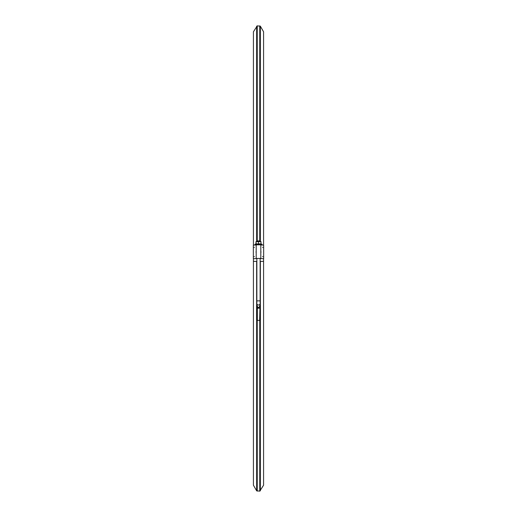 <?xml version="1.0" encoding="UTF-8"?>
<svg xmlns="http://www.w3.org/2000/svg" width="517" height="517" viewBox="0 0 517 517"><rect width="100%" height="100%" fill="white"/><g stroke="black" fill="none" stroke-linecap="round" stroke-linejoin="round"><path stroke-width="0.78" d="M253.808 258.707L256.865 258.545L253.808 258.707M263.192 258.707L260.135 258.545L263.192 258.707M256.865 258.435L260.135 258.435M256.186 258.397L256.186 244.799L260.814 244.799L260.814 258.41L256.865 258.461M256.083 251.753L255.967 252.076L256.083 251.753M254.319 256.471L254.202 256.794L254.319 256.471M254.319 247.223L254.202 247.546L254.319 247.223M256.186 244.955L253.336 245.103L253.336 258.694M260.814 244.955L263.664 245.103L263.664 258.694M260.917 251.753L261.033 252.076L260.917 251.753M262.681 256.471L262.798 256.794L262.681 256.471M262.681 247.223L262.798 247.546L262.681 247.223M260.814 258.41L260.135 258.461M256.865 241.523L256.871 241L258.5 240.89L260.129 241L260.135 241.523M256.865 305.146L256.897 305.198C257.97 308.216 259.036 308.216 260.103 305.198L260.135 303.666A1.635 1.338 0 0 1 256.865 303.666L256.865 305.146M260.406 305.489A0.407 0.401 0 0 0 260.135 305.108A0.407 0.401 -0 0 1 260.406 305.463L260.406 320.262L259.644 320.469L256.594 320.262L256.594 305.463A0.407 0.401 180 0 1 256.865 305.082A0.407 0.401 180 0 0 256.594 305.489M260.406 320.191L260.406 308.106L257.356 308.268L257.356 320.469M257.001 305.088L257.356 308.268L256.594 308.106L256.594 320.191M259.644 320.469L259.999 305.088M260.193 305.237A0.407 0.407 0 0 1 260.406 305.592L260.238 305.683A0.407 0.343 126.8 0 0 260.193 305.256M256.807 305.256A0.407 0.343 -126.8 0 0 256.762 305.683L256.594 305.592A0.407 0.407 0 0 1 256.807 305.237M260.129 241L256.871 241M258.5 243.914L258.5 241.691L259.721 241.491L260.949 241.555L260.949 243.953M256.051 243.953L256.051 241.73L259.721 241.491L256.051 241.73L258.5 241.691L258.5 243.778L261.072 244.018M255.928 244.018L256.051 241.555L257.279 241.491L260.949 241.73L260.949 243.817M260.943 241.549L259.721 241.491L260.943 241.549M262.029 244.321L261.059 243.869L261.893 244.263L255.114 244.257L255.941 243.869L254.971 244.321L262.029 244.321L262.035 244.819L254.965 244.819L262.035 244.819M254.965 244.573L262.035 244.483L254.965 244.573M258.5 243.972L256.051 243.817M253.42 245.097L253.42 31.796L257.24 25.85L260.348 26.193L263.58 31.796L263.58 245.097M263.58 258.7L263.58 261.356L260.135 261.421M256.865 261.421L253.42 261.356L253.42 258.7M263.58 261.356L263.58 485.204L259.76 491.15L256.652 490.807L253.42 485.204L253.42 261.356M256.865 258.377L256.865 300.862L260.135 300.862L260.135 303.666M260.348 26.193L260.348 241.504M259.76 25.85L259.76 240.786M257.24 25.85L257.24 240.786M256.652 26.193L256.652 241.504M256.652 490.807L256.652 320.34M256.652 305.25L256.652 261.421M257.24 491.15L257.24 320.462M259.76 491.15L259.76 320.462M260.348 490.807L260.348 320.34M260.348 305.25L260.348 261.421M260.135 258.377L260.135 300.862M256.865 300.862L256.865 303.666M260.406 305.463L259.644 304.985M257.356 304.985L256.594 305.463M254.965 244.819L254.965 244.328"/></g></svg>
